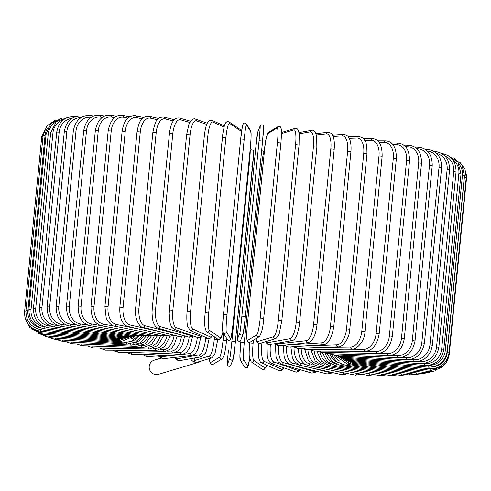 <?xml version="1.0" encoding="UTF-8"?>
<svg xmlns="http://www.w3.org/2000/svg" width="491" height="491" viewBox="0 0 491 491"><rect width="100%" height="100%" fill="white"/><g stroke="black" fill="none" stroke-linecap="round" stroke-linejoin="round"><path stroke-width="0.74" d="M201.169 361.032A7.396 7.23 -106.7 0 1 198.941 362.162L158.55 374.302A7.396 7.23 -106.7 0 1 149.215 367.857A7.396 7.23 -106.7 0 1 154.297 360.13L160.71 358.203M194.798 357.933L194.546 360.474A1.761 1.718 73.3 0 0 196.093 362.413A7.396 7.23 -106.7 0 1 190.545 358.694M198.941 362.162A7.396 7.23 -106.7 0 1 196.093 362.413A1.761 1.718 73.3 0 0 196.774 362.352L211.719 357.859A1.761 1.718 73.3 0 1 209.497 355.981A15.853 3.112 -83.4 0 0 214.272 339.281L214.506 336.912M281.46 132.484L295.091 128.384A1.761 1.718 73.3 0 0 293.882 129.876L281.466 133.607M281.809 320.408L278.379 320.015L295.576 144.624A15.853 3.112 -83.4 0 0 293.882 129.876M295.576 144.624L299.007 145.023M295.091 128.384C296.214 127.899 297.307 128.544 298.387 130.311L299.209 134.043L299.044 144.992L281.846 320.384L279.207 333.825L278.44 335.74L275.825 338.594A1.761 1.718 -106.7 0 1 273.604 336.709A15.853 3.112 -83.4 0 0 278.379 320.015M275.825 338.594L260.015 343.344A1.761 1.718 -106.7 0 1 257.793 341.466L273.604 336.709M256.099 338.557A15.853 3.112 -83.4 0 0 257.793 341.466M266.024 341.54A15.853 4.45 -83 0 0 267.785 342.638L290.113 338.655A15.853 4.45 -83 0 0 296.226 322.121L313.424 146.729L316.781 147.14M299.584 322.532L316.855 147.11L316.67 136.173L315.547 132.57C314.314 130.637 313.055 129.876 311.767 130.293A1.761 1.682 79.9 0 0 310.398 131.821L299.185 133.822M313.424 146.729A15.853 4.45 -83 0 0 310.398 131.821M290.113 338.655A1.761 1.682 -100.1 0 0 292.102 340.594C293.514 340.38 294.772 339.22 295.87 337.127C296.527 336.808 297.632 333.125 299.191 326.092L299.657 322.501L296.226 322.121M265.686 341.644L267.024 343.706L267.982 344.357L269.774 344.578A1.761 1.682 -100.1 0 1 267.785 342.638M276.028 343.461A15.853 5.757 -82.6 0 0 277.532 343.86L306.212 340.68A15.853 5.757 -82.6 0 0 313.62 324.312L330.817 148.92L334.199 149.307C334.794 140.481 333.438 137.578 333.512 137.726L332.432 135.056C331.763 133.515 330.265 132.595 327.927 132.306A1.761 1.633 83.7 0 0 326.497 133.847L316.413 134.964M330.817 148.92A15.853 5.757 -82.6 0 0 326.497 133.847M316.873 324.735L313.62 324.312M275.187 343.608L277.992 345.732L279.354 345.817A1.761 1.633 -96.3 0 1 277.532 343.86M279.354 345.817L308.035 342.644A1.761 1.633 -96.3 0 1 306.212 340.68M286.155 345.069A15.853 7.015 -82.1 0 0 286.959 345.118L321.771 342.767A15.853 7.015 -82.1 0 0 330.437 326.564L347.628 151.179L350.948 151.566C351.587 142.353 349.475 138.542 348.874 137.713C348.217 135.952 346.431 134.847 343.497 134.393A1.761 1.571 86.1 0 0 342.055 135.933L333.119 136.535M347.628 151.179A15.853 7.015 -82.1 0 0 342.055 135.933M350.948 151.566L333.751 326.957L330.437 326.564M284.375 345.265L288.647 347.094A1.761 1.571 -93.9 0 1 286.959 345.118M288.647 347.094L323.452 344.743A1.761 1.571 -93.9 0 1 321.771 342.767M302.284 346.173L336.673 344.903A15.853 8.224 -81.5 0 0 346.536 328.872L363.733 153.48L366.973 153.879C366.98 146.22 366.268 141.819 364.838 140.678C364.07 138.536 361.916 137.155 358.375 136.529A1.761 1.498 87.9 0 0 356.951 138.069L349.224 138.352M363.733 153.48A15.853 8.224 -81.5 0 0 356.951 138.069M366.973 153.879L349.776 329.271L346.536 328.872M293.158 346.787L297.552 348.389A1.761 1.498 -92.1 0 1 295.987 346.597M297.552 348.389L338.225 346.885A1.761 1.498 -92.1 0 1 336.673 344.903M322.673 347.462L350.801 347.069A15.853 9.366 -80.9 0 0 361.799 331.216L378.997 155.825L382.151 156.218C382.201 144.857 378.966 139.014 372.46 138.695A1.761 1.412 89.2 0 0 371.079 140.236L364.623 140.322M378.997 155.825A15.853 9.366 -80.9 0 0 371.079 140.236M382.151 156.218L364.954 331.609L361.799 331.216M301.474 348.242L305.997 349.696A1.761 1.412 -90.8 0 1 304.567 348.125M305.997 349.696L352.231 349.052A1.761 1.412 -90.8 0 1 350.801 347.069M344.363 349.162L364.052 349.248A15.853 10.44 -80.2 0 0 376.118 333.567L393.316 158.176L396.372 158.575C396.397 147.361 392.818 141.463 385.65 140.874A1.761 1.32 90.2 0 0 384.336 142.408L379.205 142.39M393.316 158.176A15.853 10.44 -80.2 0 0 384.336 142.408M396.372 158.575L379.175 333.966L376.118 333.567M309.262 349.653L313.915 351.016A1.761 1.32 -89.8 0 1 312.632 349.604M313.915 351.016L365.353 351.231A1.761 1.32 -89.8 0 1 364.052 349.248M365.832 351.218L376.327 351.421A15.853 11.434 -79.5 0 0 389.375 335.924L406.566 160.532L409.525 160.925C409.531 149.835 405.634 143.875 397.839 143.053A1.761 1.209 91.1 0 0 396.605 144.587L392.868 144.514M406.566 160.532A15.853 11.434 -79.5 0 0 396.605 144.587M409.525 160.925L392.327 336.317L389.375 335.924M316.468 351.022L321.237 352.329A1.761 1.209 -88.9 0 1 320.101 351.04M321.237 352.329L377.493 353.41A1.761 1.209 -88.9 0 1 376.327 351.421M379.101 353.311L387.522 353.581A15.853 12.343 -78.5 0 0 401.466 338.25L418.663 162.865L421.499 163.251C421.505 152.259 417.319 146.244 408.942 145.207A1.761 1.099 91.8 0 0 407.806 146.748L405.498 146.674M418.663 162.865A15.853 12.343 -78.5 0 0 407.806 146.748M421.499 163.251L404.302 338.643L401.466 338.25M323.035 352.36L327.914 353.63A1.761 1.099 -88.2 0 1 326.92 352.434M327.914 353.63L388.553 355.558A1.761 1.099 -88.2 0 1 387.522 353.581M390.818 355.41L397.563 355.699A15.853 13.153 -77.3 0 0 412.311 340.545L429.508 165.154L432.221 165.541C432.221 154.628 427.771 148.552 418.878 147.325A1.761 0.97 92.5 0 0 417.847 148.865L417.006 148.828M429.508 165.154A15.853 13.153 -77.3 0 0 417.847 148.865M432.221 165.541L415.024 340.932L412.311 340.545M328.915 353.661L333.886 354.907A1.761 0.97 -87.5 0 1 333.039 353.79M333.886 354.907L398.447 357.675A1.761 0.97 -87.5 0 1 397.563 355.699M401.215 357.497L406.37 357.773A15.853 13.865 -75.8 0 0 421.818 342.786L439.015 167.394L441.599 167.775C441.599 156.924 436.922 150.792 427.569 149.387A1.761 0.841 93 0 0 426.734 150.449M439.015 167.394A15.853 13.865 -75.8 0 0 427.33 150.989M441.599 167.775L424.402 343.166L421.818 342.786M334.058 354.913L339.109 356.153A1.761 0.841 -87 0 1 338.403 355.103M339.109 356.153L407.107 359.737A1.761 0.841 -87 0 1 406.37 357.773M410.273 359.553L413.876 359.774A15.853 14.472 -73.7 0 0 429.92 344.946L447.117 169.555L449.56 169.929C449.56 159.127 444.693 152.94 434.952 151.381A1.761 0.706 93.5 0 0 434.529 151.676M447.117 169.555A15.853 14.472 -73.7 0 0 436.585 153.315M449.56 169.929L432.362 345.32L429.92 344.946M338.379 356.098L343.547 357.356A1.761 0.706 -86.5 0 1 342.982 356.356M343.547 357.356L414.453 361.732A1.761 0.706 -86.5 0 1 413.876 359.774M417.945 361.548L420.02 361.695A15.853 14.969 -70.6 0 0 436.554 347.02L453.752 171.629L456.047 171.997C456.053 161.226 451.026 154.996 440.973 153.296M453.752 171.629A15.853 14.969 -70.6 0 0 444.871 155.96M456.047 171.997L438.85 347.382L436.554 347.02M341.681 357.129L347.162 358.51A1.761 0.559 -86 0 1 346.732 357.552M347.162 358.51L420.443 363.641A1.761 0.559 -86 0 1 420.02 361.695M424.181 363.469L424.764 363.518A15.853 15.35 -65.6 0 0 441.667 348.991L458.864 173.599L461.012 173.955L457.919 162.122L447.958 155.463M458.864 173.599A15.853 15.35 -65.6 0 0 452.346 159.268M461.012 173.955L443.815 349.347L441.667 348.991M343.768 357.902L349.923 359.608A1.761 0.411 -85.5 0 1 349.635 358.688M349.923 359.608L425.022 365.451A1.761 0.411 -85.5 0 1 424.764 363.518M429.073 365.279A15.853 15.62 -55.9 0 0 445.22 350.838L462.418 175.447L464.418 175.79L462.025 165.093L453.77 158.016M462.418 175.447A15.853 15.62 -55.9 0 0 459.251 164.338M464.418 175.79L447.221 351.182L445.22 350.838M344.209 358.111L351.814 360.633L351.66 359.743M351.814 360.633L428.158 367.151L428.042 365.421M433.97 366.667A15.853 15.767 -32 0 0 447.191 352.556L464.388 177.165L466.235 177.49L464.977 169.064L459.883 162.239M464.388 177.165A15.853 15.767 -32 0 0 464.455 175.33M466.235 177.49L449.038 352.882L447.191 352.556M343.473 357.81L352.814 361.579L352.802 360.713M352.814 361.579L429.828 368.723L429.858 367.213M466.094 178.92L466.45 179.043L466.241 174.152M466.45 179.043L449.253 354.434L448.842 354.299M342.159 357.331L352.925 362.45L353.041 361.603M352.925 362.45L430.012 370.159L430.245 368.268M340.349 356.81L352.133 363.223L352.391 362.389M352.133 363.223L428.717 371.448L429.06 370.067M337.826 356.024L350.457 363.905A1.761 0.344 -83.4 0 0 350.862 363.039M350.457 363.905L425.949 372.577A1.761 0.344 -83.4 0 0 426.446 371.202M334.782 355.22L347.898 364.488A1.761 0.497 -83 0 0 348.463 363.555M347.898 364.488L421.726 373.541A1.761 0.497 -83 0 0 422.383 372.166M334.046 354.913A15.853 14.712 83.7 0 0 339.698 361.106M331.229 354.508L336.611 361.622L344.486 364.96A1.761 0.638 -82.6 0 0 345.222 363.929M344.486 364.96L416.086 374.326A1.761 0.638 -82.6 0 0 416.902 372.945M329.891 354.085A15.853 14.153 86.1 0 0 338.127 362.683M327.024 353.563L332.186 361.56L340.238 365.329A1.761 0.779 -82.1 0 0 341.159 364.15M340.238 365.329L409.064 374.934A1.761 0.779 -82.1 0 0 410.04 373.534M325.195 353.213A15.853 13.49 87.9 0 0 334.856 363.475M322.219 352.348L327.024 361.339L335.187 365.58A1.761 0.914 -81.5 0 0 336.304 364.212M335.187 365.58L400.717 375.357A1.761 0.914 -81.5 0 0 401.847 373.927M319.948 352.219A15.853 12.723 89.2 0 0 330.375 363.911M316.934 351.268L321.317 361.1L329.369 365.721A1.761 1.043 -80.9 0 0 330.688 364.083M329.369 365.721L391.112 375.59A1.761 1.043 -80.9 0 0 392.395 374.111M314.16 351.016A15.853 11.858 90.2 0 0 324.305 364.015L324.968 364.132M311.171 350.556L315.136 360.91L322.839 365.746A1.761 1.16 -80.2 0 0 324.305 364.015M322.839 365.746L380.31 375.633A1.761 1.16 -80.2 0 0 381.752 374.093M307.906 349.672A15.853 10.9 91.1 0 0 317.235 363.948L318.88 364.254M304.862 349.623L308.348 360.59L315.633 365.66A1.761 1.27 -79.5 0 0 317.235 363.948M315.633 365.66L368.403 375.486A1.761 1.27 -79.5 0 0 369.993 373.86M353.416 372.694L357.209 373.467A15.853 9.863 91.8 0 0 358.203 373.583M301.21 348.254A15.853 9.863 91.8 0 0 309.539 363.77L312.19 364.31M298.068 348.365L299.375 356.607L301.339 360.658L304.107 363.708L307.808 365.451A1.761 1.369 -78.5 0 0 309.539 363.77M307.808 365.451L355.478 375.149A1.761 1.369 -78.5 0 0 357.209 373.467M331.462 370.263L343.479 372.964A15.853 8.752 92.5 0 0 345.155 373.043M294.078 347.456A15.853 8.752 92.5 0 0 301.278 363.475L304.966 364.304M290.868 346.941L292.378 357.706L294.33 361.444L299.424 365.132A1.761 1.461 -77.3 0 0 301.278 363.475M299.424 365.132L341.626 374.621A1.761 1.461 -77.3 0 0 343.479 372.964M310.564 367.636L328.933 372.282A15.853 7.574 93 0 0 330.959 372.221M286.511 346.763A15.853 7.574 93 0 0 292.519 363.07L297.325 364.285M283.313 345.21L284.111 356.362L284.774 358.412C285.817 360.02 285.05 361.799 290.543 364.696A1.761 1.541 -75.8 0 0 292.519 363.07M290.543 364.696L326.957 373.909A1.761 1.541 -75.8 0 0 328.933 372.282M291.323 364.893L313.675 371.423A15.853 6.334 93.5 0 0 315.873 371.104M278.587 345.83A15.853 6.334 93.5 0 0 283.325 362.554L289.77 364.439M275.433 344.823L276.126 344.707M275.377 343.878L276.052 356.957L278.047 361.634L281.22 364.15A1.761 1.608 -73.7 0 0 283.325 362.554M281.22 364.15L311.564 373.013A1.761 1.608 -73.7 0 0 313.675 371.423M270.388 344.467L270.381 344.492A15.853 5.045 94 0 0 273.763 361.941L297.816 370.392A15.853 5.045 94 0 0 300.038 369.643M267.055 344.259L267.595 344.148M267.012 343.7L267.288 356.061L268.012 358.958C268.344 360.725 269.51 362.235 271.511 363.487A1.761 1.663 -70.6 0 0 273.763 361.941M271.511 363.487L295.564 371.933A1.761 1.663 -70.6 0 0 297.816 370.392M261.967 342.761L261.856 343.872A15.853 3.725 94.5 0 0 263.906 361.223L281.484 369.195A15.853 3.725 94.5 0 0 283.589 367.728M258.444 343.608L261.856 343.872M258.426 343.283L258.358 355.527L258.739 357.884C259.678 361.192 260.592 362.8 261.476 362.696A1.761 1.706 -65.6 0 0 263.906 361.223M261.476 362.696L279.048 370.662A1.761 1.706 -65.6 0 0 281.484 369.195M253.436 340.153L253.135 343.172A15.853 2.369 94.9 0 0 253.841 360.412L264.802 367.845A15.853 2.369 94.9 0 0 266.638 365.034M249.674 342.835L249.729 342.276M249.667 342.878L253.135 343.172M249.704 342.276L249.649 342.853C249.109 350.924 249.023 355.73 249.397 357.27L251.116 361.726A1.761 1.737 -55.9 0 0 253.841 360.412M251.116 361.726L262.077 369.152A1.761 1.737 -55.9 0 0 264.802 367.845M264.201 153.155L263.906 152.683A15.853 1 95.3 0 0 261.494 167.008L244.297 342.399A15.853 1 95.3 0 0 243.628 359.516L247.894 366.354A15.853 1 95.3 0 0 249.575 358.522M240.799 342.055L241.063 339.355M240.124 359.191A15.853 1 -84.7 0 1 240.793 342.074L244.297 342.399M264.262 152.566L263.649 151.584A1.761 1.749 148 0 1 263.906 152.683M260.058 166.731L261.494 167.008M241.056 339.367L239.896 355.472L240.381 360.29A1.761 1.749 -32 0 0 243.628 359.516M240.381 360.29L244.647 367.121A1.761 1.749 -32 0 0 247.894 366.354M227.388 364.371A1.761 1.755 21.7 0 0 230.776 365.2C230.273 367.513 225.928 365.335 227.308 363.61L228.425 349.917A15.853 0.374 -84.3 0 0 227.388 364.371L229.849 358.191A15.853 0.374 -84.3 0 0 231.893 341.202L249.09 165.811L252.595 166.161L235.398 341.546A15.853 0.374 95.7 0 1 233.354 358.54M253.632 151.707A15.853 0.374 95.7 0 1 252.595 166.154M249.09 165.811A15.853 0.374 -84.3 0 0 250.128 151.351L249.919 151.885M250.128 151.351A1.761 1.755 -158.3 0 1 250.244 150.878L249.944 151.633M231.893 341.202L235.398 341.546L253.712 152.468C255.093 150.743 250.748 148.564 250.244 150.878M235.398 341.546L233.237 359.013A1.761 1.755 21.7 0 1 229.849 358.191M226.732 338.422L226.517 340.613M209.559 358.51A15.853 1.749 -83.9 0 0 210.443 362.603L219.612 357.117A15.853 1.749 -83.9 0 0 223.031 340.269L223.687 333.555M223.031 340.269L226.511 340.644M219.612 357.117A1.761 1.743 59.1 0 0 222.257 358.811L224.074 355.539C225.062 351.955 225.878 346.984 226.523 340.631L226.738 338.434M210.443 362.603A1.761 1.743 59.1 0 0 213.088 364.304L222.257 358.811M194.546 360.474L209.497 355.981M214.272 339.281L217.703 339.68M175.299 357.338A15.853 4.45 -83 0 0 177.245 358.768L199.579 354.79A15.853 4.45 -83 0 0 205.686 338.25L205.766 337.434M205.686 338.25L207.816 338.36M199.579 354.79A1.761 1.682 79.9 0 0 201.562 356.73L205.318 353.275L206.49 350.684L209.123 338.581M177.245 358.768A1.761 1.682 79.9 0 0 179.233 360.707L201.562 356.73M159.158 355.822A15.853 5.757 -82.6 0 0 161.251 356.73L189.931 353.551A15.853 5.757 -82.6 0 0 197.314 337.421M189.931 353.551A1.761 1.633 83.7 0 0 191.754 355.515C196.394 353.692 195.547 352.667 196.707 351.47L198.217 348.365L200.721 337.569M161.251 356.73A1.761 1.633 83.7 0 0 163.073 358.694L191.754 355.515M175.048 352.661L180.633 352.28A15.853 7.015 -82.1 0 0 189.164 337.207M143.771 354.06A15.853 7.015 -82.1 0 0 145.821 354.631L166.995 353.201M180.633 352.28A1.761 1.571 86.1 0 0 182.314 354.257C187.599 352.636 187.323 350.893 188.593 349.506L189.6 347.677L192.607 336.47M145.821 354.631A1.761 1.571 86.1 0 0 147.503 356.607L182.314 354.257M167.456 351.145L171.746 350.985A15.853 8.224 -81.5 0 0 181.388 336.673M129.237 352.157A15.853 8.224 -81.5 0 0 131.066 352.489L146.643 351.912M171.746 350.985A1.761 1.498 87.9 0 0 173.298 352.968L178.423 350.605L180.989 347.438L182.124 345.382L184.782 335.979M131.066 352.489A1.761 1.498 87.9 0 0 132.625 354.471L173.298 352.968M160.164 349.721L163.343 349.678A15.853 9.366 -80.9 0 0 174.041 335.979M115.747 350.169A15.853 9.366 -80.9 0 0 117.11 350.316L125.009 350.212M163.343 349.678A1.761 1.412 89.2 0 0 164.773 351.66L171.242 348.684L174.017 345.155L177.263 336.034M117.11 350.316A1.761 1.412 89.2 0 0 118.54 352.305L164.773 351.66M153.352 348.352L155.494 348.358A15.853 10.44 -80.2 0 0 167.136 335.384M155.494 348.358A1.761 1.32 90.2 0 0 156.789 350.347L164.786 346.591L170.144 336.059M104.055 348.162A1.761 1.32 90.2 0 0 105.35 350.126L156.789 350.347M147.122 347.027L148.251 347.045A15.853 11.434 -79.5 0 0 160.539 335.494M148.251 347.045A1.761 1.209 91.1 0 0 149.411 349.027L157.74 345.658L163.491 335.991M91.989 346.112A1.761 1.209 91.1 0 0 93.161 347.947L149.411 349.027M141.537 345.744L141.666 345.744A15.853 12.343 -78.5 0 0 154.389 335.629M141.666 345.744A1.761 1.099 91.8 0 0 142.697 347.726L151.314 344.67L157.396 335.715M81.015 344.062A1.761 1.099 91.8 0 0 82.058 345.793L142.697 347.726M136.75 344.473A15.853 13.153 -77.3 0 0 148.755 335.709M135.786 344.756A1.761 0.97 92.5 0 0 136.682 346.45L145.532 343.675L151.891 335.341M71.22 342.024A1.761 0.97 92.5 0 0 72.122 343.675L136.682 346.45M133.086 343.123A15.853 13.865 -75.8 0 0 143.691 335.697M130.674 343.768A1.761 0.841 93 0 0 131.422 345.198L140.193 342.847L146.76 335.47M62.676 340.03A1.761 0.841 93 0 0 63.431 341.613L131.422 345.198M130.907 341.546A15.853 14.472 -73.7 0 0 139.186 335.697M126.365 342.761A1.761 0.706 93.5 0 0 126.954 343.995L135.461 342.074L142.114 335.727M55.446 338.084A1.761 0.706 93.5 0 0 56.048 339.619L126.954 343.995M131.422 338.851A15.853 14.969 -70.6 0 0 135.203 335.77M122.873 341.761A1.761 0.559 94 0 0 123.315 342.835L131.496 341.282L138.137 335.832M49.579 336.218A1.761 0.559 94 0 0 50.027 337.704L123.315 342.835M120.234 340.779A1.761 0.411 94.5 0 0 120.522 341.742L134.859 335.844M45.129 334.439A1.761 0.411 94.5 0 0 45.424 335.893L120.522 341.742M118.454 339.821L118.607 340.711L131.969 336.132M42.122 332.763L42.263 334.193L118.607 340.711M117.625 338.047L117.576 339.76L129.704 336.378M40.587 331.204L40.569 332.616L117.576 339.76M47.474 125.254L41.747 136.566L42.999 136.547M25.857 311.945L24.55 311.957L41.747 136.566M28.582 321.722A15.853 15.792 21.7 0 0 31.614 325.361M117.564 338.041L117.447 338.894L128.194 336.513M40.538 329.737L40.354 331.18L117.447 338.894M43.134 135.172L45.098 135.221L27.901 310.613L25.937 310.564L43.134 135.172L46.97 125.843L55.299 120.221M48.05 127.47A15.853 15.7 59.1 0 0 45.098 135.221M27.901 310.613A15.853 15.7 59.1 0 0 40.01 327.663M118.466 337.268L118.208 338.115L127.065 336.746M41.993 328.313L41.625 329.891L118.208 338.115M46.117 133.951L48.228 134.012L31.031 309.404L28.92 309.342L46.117 133.951L51.082 123.327L61.547 118.386M55.827 122.032A15.853 15.485 73.3 0 0 48.228 134.012M31.031 309.404A15.853 15.485 73.3 0 0 44.847 326.889M120.258 336.58A1.761 0.344 96.6 0 1 119.859 337.427L126.801 336.783M44.927 326.92A1.761 0.344 96.6 0 1 44.368 328.761L119.859 337.427M50.665 132.908L52.924 132.993L35.726 308.385L33.468 308.299L50.665 132.908L56.361 121.535L67.967 117.355M63.634 119.62A15.853 15.16 79.9 0 0 52.924 132.993M35.726 308.385A15.853 15.16 79.9 0 0 49.284 325.956L50.671 326.128M122.934 335.991A1.761 0.497 97 0 1 122.394 336.844L128.298 336.488M49.284 325.956A1.761 0.497 97 0 1 48.566 327.792L122.394 336.844M56.747 132.054L59.153 132.159L41.956 307.55L39.55 307.446L56.747 132.054C58.84 121.473 64.898 116.349 74.914 116.674A1.761 0.638 -82.6 0 1 75.086 116.766M71.931 118.331A15.853 14.712 83.7 0 0 59.153 132.159M41.956 307.55A15.853 14.712 83.7 0 0 55.06 325.183L57.944 325.564M126.463 335.5A1.761 0.638 97.4 0 1 125.776 336.366L131.207 336.114M55.06 325.183A1.761 0.638 97.4 0 1 54.176 327.006L125.776 336.366M64.321 131.398L66.862 131.514L49.665 306.906L47.124 306.789L64.321 131.398C66.426 120.774 72.294 115.667 81.936 116.066A1.761 0.779 -82.1 0 1 82.457 116.858M81.046 117.637A15.853 14.153 86.1 0 0 66.862 131.514M49.665 306.906A15.853 14.153 86.1 0 0 62.204 324.594L66.616 325.208M130.827 335.114A1.761 0.779 97.9 0 1 129.998 335.997L135.234 335.764M62.204 324.594A1.761 0.779 97.9 0 1 61.172 326.392L129.998 335.997M73.325 130.937L76.001 131.079L58.803 306.47L56.127 306.329L73.325 130.937C75.436 120.264 81.089 115.164 90.283 115.643A1.761 0.914 -81.5 0 1 90.945 117.355A15.853 13.49 87.9 0 0 76.001 131.079M58.803 306.47A15.853 13.49 87.9 0 0 70.667 324.189L76.627 325.079M135.995 334.825A1.761 0.914 98.5 0 1 135.013 335.734L140.174 335.494M70.667 324.189A1.761 0.914 98.5 0 1 69.483 325.963L135.013 335.734M83.691 130.686L86.496 130.839L69.299 306.231L66.494 306.077L83.691 130.686C85.815 119.939 91.216 114.845 99.888 115.41A1.761 1.043 -80.9 0 1 100.661 117.134A15.853 12.723 89.2 0 0 86.496 130.839M102.288 117.398L100.661 117.134M69.299 306.231A15.853 12.723 89.2 0 0 80.383 323.974L87.938 325.177M141.924 334.635A1.761 1.043 99.1 0 1 140.794 335.592L145.864 335.316M80.383 323.974A1.761 1.043 99.1 0 1 79.057 325.723L140.794 335.592M95.34 130.631L98.261 130.809L81.064 306.2L78.143 306.022L95.34 130.631C97.482 119.798 102.594 114.71 110.69 115.367A1.761 1.16 -80.2 0 1 111.561 117.11A15.853 11.858 90.2 0 0 98.261 130.809M114.612 117.631L111.561 117.11M81.064 306.2A15.853 11.858 90.2 0 0 91.277 323.943L100.581 325.545M148.577 334.549A1.761 1.16 99.8 0 1 147.282 335.562L152.259 335.236M91.277 323.943A1.761 1.16 99.8 0 1 89.81 325.674L147.282 335.562M108.186 130.79L111.218 130.987L94.02 306.378L90.988 306.181L108.186 130.79C110.334 119.841 115.139 114.753 122.597 115.514A1.761 1.27 -79.5 0 1 123.554 117.269A15.853 10.9 91.1 0 0 111.218 130.987M127.979 118.098L123.554 117.269M94.02 306.378A15.853 10.9 91.1 0 0 103.27 324.109L118.3 326.908M155.899 334.555A1.761 1.27 100.5 0 1 154.444 335.641L159.317 335.249M103.27 324.109A1.761 1.27 100.5 0 1 101.668 325.815L154.444 335.641M122.124 131.146L125.26 131.361L108.063 306.752L104.927 306.537L122.124 131.146C123.892 120.43 128.354 115.33 135.522 115.851A1.761 1.369 -78.5 0 1 136.547 117.625A15.853 9.863 91.8 0 0 125.26 131.361M142.292 118.791L136.547 117.625M108.063 306.752A15.853 9.863 91.8 0 0 116.269 324.459L140.316 329.351M163.834 334.641A1.761 1.369 101.5 0 1 162.208 335.838L166.977 335.347M116.269 324.459A1.761 1.369 101.5 0 1 114.538 326.141L162.208 335.838M137.057 131.711L140.279 131.944L123.081 307.335L119.859 307.096L137.057 131.711C138.358 124.782 139.874 120.725 141.604 119.54C142.832 117.398 145.422 116.349 149.374 116.379A1.761 1.461 -77.3 0 1 150.455 118.159A15.853 8.752 92.5 0 0 140.279 131.944M157.439 119.73L150.455 118.159M123.081 307.335A15.853 8.752 92.5 0 0 130.17 324.999L161.257 331.984M172.323 334.788A1.761 1.461 102.7 0 1 170.518 336.145L175.183 335.513M130.17 324.999A1.761 1.461 102.7 0 1 128.317 326.65L170.518 336.145M152.867 132.466L156.169 132.717L138.971 308.109L135.669 307.857L152.867 132.466C154.487 124.395 156.077 120.08 157.623 119.528C158.753 117.766 160.888 116.95 164.043 117.091A1.761 1.541 -75.8 0 1 165.16 118.883A15.853 7.574 93 0 0 156.169 132.717M173.305 120.946L165.16 118.883M138.971 308.109A15.853 7.574 93 0 0 144.876 325.717L180.516 334.733M181.289 334.96A1.761 1.541 104.2 0 1 179.313 336.556L183.892 335.721M144.876 325.717A1.761 1.541 104.2 0 1 142.899 327.344L179.313 336.556M169.579 133.491L172.801 133.687L155.604 309.078L152.241 308.808L169.438 133.417C170.696 123.585 173.519 120.448 174.102 119.933C174.986 118.484 176.76 117.834 179.436 117.987A1.761 1.608 -73.7 0 1 180.553 119.779A15.853 6.334 93.5 0 0 172.801 133.687M189.772 122.468L180.553 119.779M155.604 309.078A15.853 6.334 93.5 0 0 160.269 326.613L190.618 335.476A15.853 6.334 93.5 0 0 191.907 335.519M190.618 335.476A1.761 1.608 106.3 0 1 188.513 337.072L192.38 336.409L193.037 335.918M160.269 326.613A1.761 1.608 106.3 0 1 158.163 328.203L188.513 337.072M186.721 134.608L190.054 134.841L172.857 310.226L169.438 309.938L186.635 134.552L188.894 124.364L190.925 120.725C192.73 118.932 194.233 118.38 195.436 119.068A1.761 1.663 -70.6 0 1 196.517 120.841A15.853 5.045 94 0 0 190.054 134.841M206.711 124.426L196.517 120.841M172.857 310.226A15.853 5.045 94 0 0 176.232 327.681L200.291 336.126A15.853 5.045 94 0 0 202.083 335.758M200.291 336.126A1.761 1.663 109.4 0 1 198.039 337.673L199.665 337.833L200.917 337.409L202.574 335.985M176.232 327.681A1.761 1.663 109.4 0 1 173.986 329.222L198.039 337.673M204.379 135.897L207.791 136.167L190.594 311.552L187.181 311.288M224.013 127.095L212.928 122.075A15.853 3.725 94.5 0 0 207.791 136.167M212.928 122.075A1.761 1.706 -65.6 0 0 211.952 120.338L209.123 120.688L207.122 123.444C206.957 123.75 205.404 126.666 204.336 135.86L187.139 311.251C187.028 312.184 186.414 317.83 187.261 324.391L187.765 326.73L190.213 330.375L207.791 338.348A1.761 1.706 114.4 0 0 210.222 336.875A15.853 3.725 94.5 0 0 212.321 335.427M190.594 311.552A15.853 3.725 94.5 0 0 192.65 328.909L210.222 336.875M192.65 328.909A1.761 1.706 114.4 0 1 190.213 330.375M205.22 312.706L222.398 137.333L225.885 137.652L208.687 313.043L205.201 312.724L222.797 133.883L224.35 125.813L225.486 122.946L227.112 121.553L228.923 121.848A1.761 1.737 -55.9 0 1 229.671 123.45A15.853 2.369 94.9 0 0 225.885 137.652M241.388 132.73A15.853 2.369 94.9 0 0 240.633 130.882L229.671 123.45M208.687 313.043A15.853 2.369 94.9 0 0 209.387 330.29L220.355 337.716A15.853 2.369 94.9 0 0 222.871 332.137M240.633 130.882A1.761 1.737 -55.9 0 0 239.884 129.274L228.923 121.848M220.355 337.716A1.761 1.737 124.1 0 1 217.63 339.029L219.44 339.318L221.067 337.925L222.896 332.198M209.387 330.29A1.761 1.737 124.1 0 1 206.668 331.597L217.63 339.029M223.497 314.344L240.688 138.965L244.193 139.297L226.995 314.688L223.497 314.363A15.853 1 -84.7 0 0 222.828 331.486M226.995 314.688A15.853 1 95.3 0 0 226.326 331.812L230.592 338.643A15.853 1 95.3 0 0 233.01 324.318L250.207 148.926A15.853 1 95.3 0 0 250.876 131.809L246.605 124.972A15.853 1 95.3 0 0 244.193 139.297M246.605 124.972A1.761 1.749 -32 0 0 246.353 123.879C244.61 122.842 243.561 122.83 243.205 123.842L242.493 125.843L240.688 138.965A15.853 1 -84.7 0 1 243.106 124.646M250.876 131.809A1.761 1.749 -32 0 0 250.619 130.71L246.353 123.879M250.619 130.71C251.324 134.509 251.189 140.586 250.207 148.939L250.201 148.945M233.01 324.318L250.207 148.939M230.592 338.643A1.761 1.749 148 0 1 227.351 339.416C229.088 340.447 230.138 340.459 230.494 339.447L231.206 337.446L233.01 324.33M226.326 331.812A1.761 1.749 148 0 1 223.08 332.579L227.351 339.416M259.07 140.733L262.575 141.083L245.377 316.468L241.873 316.124L259.07 140.733A15.853 0.374 -84.3 0 0 260.107 126.273L257.646 132.46A15.853 0.374 -84.3 0 0 255.602 149.448L238.405 324.839A15.853 0.374 -84.3 0 0 237.368 339.293L239.829 333.113A15.853 0.374 -84.3 0 0 241.873 316.124M263.612 126.629A15.853 0.374 95.7 0 1 262.575 141.077L263.642 126.083C262.556 124.53 261.415 124.432 260.224 125.8A1.761 1.755 21.7 0 0 260.107 126.273M262.575 141.083L245.377 316.468A15.853 0.374 95.7 0 1 243.333 333.463M260.224 125.8L257.763 131.987A1.761 1.755 21.7 0 0 257.646 132.46M239.829 333.113A1.761 1.755 -158.3 0 0 243.217 333.935L240.756 340.122C239.565 341.49 238.423 341.392 237.337 339.84L238.405 324.839L255.602 149.448L257.763 131.987M240.756 340.122A1.761 1.755 -158.3 0 1 237.368 339.293M256.799 334.856A1.761 1.743 -120.9 0 0 259.444 336.556C261.783 332.726 263.201 326.668 263.71 318.371L280.907 142.979C282.227 126.518 280.981 125.665 277.912 126.696A1.761 1.743 59.1 0 0 277.077 128.022L267.908 133.509A15.853 1.749 -83.9 0 0 264.489 150.356L247.292 325.748A15.853 1.749 -83.9 0 0 247.624 340.349L256.799 334.856A15.853 1.749 -83.9 0 0 260.212 318.015L277.409 142.623L280.907 142.979L263.698 318.352M277.409 142.623A15.853 1.749 -83.9 0 0 277.077 128.022M263.71 318.371L260.212 318.015M277.912 126.696L268.743 132.189A1.761 1.743 59.1 0 0 267.908 133.509M247.286 325.779L264.477 150.369C264.98 142.077 266.404 136.013 268.743 132.189M247.28 325.76C245.954 342.227 247.2 343.074 250.269 342.043A1.761 1.743 -120.9 0 1 247.624 340.349M260.015 343.344L257.683 342.822L256.719 341.423L256.007 338.612M299.007 132.564L311.767 130.293M292.102 340.594L269.774 344.578M334.199 149.307L317.002 324.692C315.768 335.2 312.779 341.177 308.035 342.644M316.008 133.626L327.927 132.306M332.475 135.135L343.497 134.393M323.452 344.743C328.08 344.559 331.517 338.63 333.751 326.957M348.334 136.903L358.375 136.529M338.225 346.885C341.969 347.696 349.42 339.263 349.776 329.271M363.487 138.818L372.46 138.695M352.231 349.052C356.828 349.801 364.923 340.797 364.954 331.609M377.831 140.843L385.65 140.874M365.353 351.231C372.528 350.642 377.131 344.885 379.175 333.966M391.259 142.924L397.839 143.053M377.493 353.41C385.325 352.845 390.265 347.143 392.327 336.317M403.676 145.035L408.942 145.207M388.553 355.558C396.986 355.036 402.233 349.396 404.302 338.643M414.987 147.153L418.878 147.325M398.447 357.675C407.426 357.202 412.949 351.624 415.024 340.932M425.102 149.258L427.569 149.387M407.107 359.737C416.558 359.326 422.321 353.802 424.402 343.166M433.958 151.32L434.952 151.381M414.453 361.732C424.316 361.388 430.288 355.914 432.362 345.32M420.443 363.641C430.644 363.365 436.775 357.945 438.85 347.382M425.022 365.451C435.48 365.255 441.74 359.885 443.815 349.347M428.158 367.151C438.794 367.029 445.147 361.701 447.221 351.182M429.828 368.723C440.562 368.673 446.963 363.395 449.038 352.882M430.012 370.159C440.765 370.183 447.178 364.942 449.253 354.434M428.717 371.448L443.526 365.746M425.949 372.577L435.701 370.779M421.726 373.541L429.453 372.614M416.086 374.326L423.033 373.645M409.064 374.934L415.767 374.283M400.717 375.357L407.272 374.682M391.112 375.59L397.495 374.872M380.31 375.633L386.515 374.854M368.403 375.486L374.406 374.615M355.478 375.149L361.266 374.154M341.626 374.621L345.873 374.185L347.192 373.461M326.957 373.909L330.511 373.608L332.29 372.522M311.564 373.013L314.725 372.743L316.677 371.306M295.564 371.933L296.454 372.123L298.89 371.392L300.461 369.772M279.048 370.662L281.595 370.502L283.767 367.79M262.077 369.152L263.102 369.52L264.446 369.195L266.091 366.857L266.687 365.058M263.649 151.584L263.139 151.038L261.629 150.749M244.647 367.121L246.046 368.005L247.924 366.949L249.581 358.54M230.776 365.2L233.237 359.013M213.088 364.304L211.842 364.58L210.123 363.223L209.54 358.516M217.795 339.128L215.101 353.09L214.334 355.005L211.719 357.859M179.233 360.707L176.465 359.817L174.992 357.374M163.073 358.694L159.145 356.81L158.525 355.865M147.503 356.607L144.256 355.674L142.666 354.097M132.625 354.471L128.826 353.33L127.513 352.182M118.54 352.305L114.139 350.936L113.169 350.157M105.35 350.126L99.741 348.076M93.161 347.947L87.324 345.965M82.058 345.793L76.013 343.847M72.122 343.675L65.898 341.742M63.431 341.613L57.042 339.68M56.048 339.619L49.505 337.661M50.027 337.704L43.042 335.537M45.424 335.893L37.23 332.984M42.263 334.193L31.117 328.761M40.569 332.616L29.804 327.577L24.759 316.848M40.354 331.18C29.816 329.074 24.544 322.667 24.55 311.957M41.625 329.891C31.16 327.724 25.931 321.28 25.937 310.564M44.368 328.761C34.057 326.546 28.908 320.077 28.92 309.342M48.566 327.792C38.482 325.551 33.456 319.052 33.468 308.299M75.233 116.717L74.914 116.674M54.176 327.006C44.405 324.747 39.532 318.229 39.55 307.446M83.728 116.318L81.936 116.066M61.172 326.392C51.782 324.14 47.099 317.609 47.124 306.789M93.505 116.128L90.283 115.643M69.483 325.963C60.54 323.741 56.091 317.198 56.127 306.329M104.485 116.146L99.888 115.41M79.057 325.723C70.63 323.544 66.445 316.996 66.494 306.077M116.594 116.385L110.69 115.367M89.81 325.674C81.96 323.563 78.069 317.014 78.143 306.022M129.734 116.846L122.597 115.514M101.668 325.815C94.444 323.79 90.884 317.247 90.988 306.181M143.808 117.539L135.522 115.851M114.538 326.141C112.795 326.644 106.915 321.525 106.111 317.321L104.927 306.537M158.71 118.478L149.374 116.379M128.317 326.65C125.849 326.11 119.025 322.569 119.859 307.096M174.323 119.694L164.043 117.091M142.899 327.344C139.469 327.522 134.117 318.002 135.669 307.857M190.539 121.228L179.436 117.987M158.163 328.203C156.42 327.847 154.88 326.049 153.56 322.802C152.707 320.961 152.204 317.462 152.044 312.313L152.241 308.808M207.233 123.21L195.436 119.068M173.986 329.222L171.58 327.11L170.058 323.207L169.211 313.565L169.438 309.938M224.313 125.941L211.952 120.338M212.48 335.537L210.621 337.998L208.712 338.581L207.791 338.348M239.884 129.274L240.664 130.121L241.419 132.46M206.668 331.597C204.587 328.945 204.096 322.655 205.201 312.724M240.688 138.965L223.491 314.357C222.509 322.704 222.374 328.78 223.08 332.579M243.217 333.935L245.377 316.468M259.444 336.556L250.269 342.043"/></g></svg>
